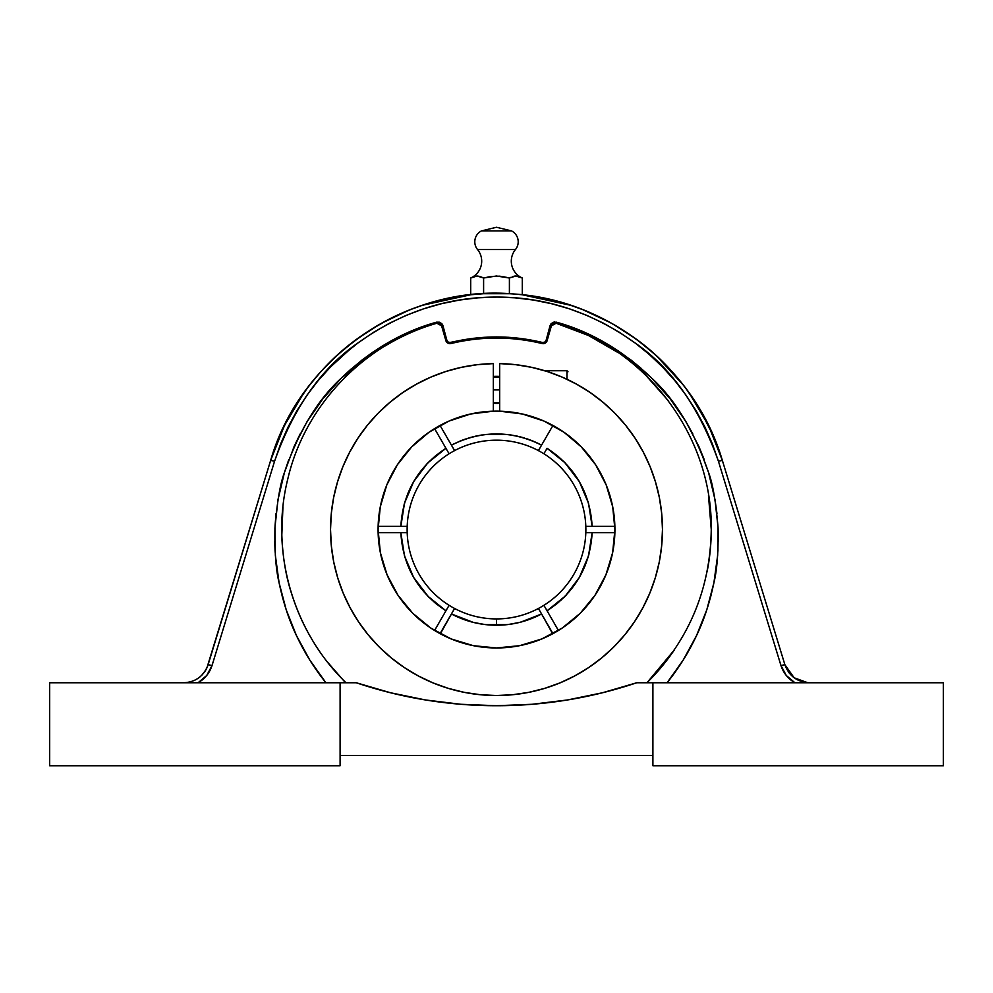 <?xml version="1.0" encoding="UTF-8"?>
<svg xmlns="http://www.w3.org/2000/svg" width="993" height="993" viewBox="0 0 993 993"><rect width="100%" height="100%" fill="white"/><g stroke="black" fill="none" stroke-linecap="round" stroke-linejoin="round"><path stroke-width="1.49" d="M508.044 277.705L506.194 277.295L509.397 278.003L515.801 276.017L522.293 278.003A18.383 18.383 0 0 1 515.441 249.553L477.559 249.553A18.383 18.383 0 0 1 470.707 278.003L477.099 276.017L483.603 278.003L496.401 276.017L509.397 278.003L509.397 293.705A236.197 236.197 0 0 0 483.603 293.705L483.603 278.003L480.389 276.637L482.002 277.295M538.417 608.473L541.582 613.959C527.482 621.419 512.45 625.18 496.5 625.242L496.5 618.912A89.37 89.37 0 0 0 543.903 605.308A89.37 89.37 0 0 1 449.097 605.308A89.37 89.37 0 0 0 496.5 618.912L496.5 625.242L508.205 624.523L519.736 622.388L530.92 618.838L541.582 613.959L552.94 633.646A118.415 118.415 0 0 0 558.426 630.481L547.069 610.794L565.278 596.085L579.378 577.392L588.514 555.844L592.151 532.707L614.878 532.707L592.151 532.707C590.115 566.233 575.084 592.262 547.069 610.794L543.903 605.308A89.37 89.37 0 0 0 585.87 529.542A89.37 89.37 0 0 1 538.417 608.473L541.582 613.959L520.779 622.115M445.658 448.464L427.722 462.999L413.622 481.692L404.486 503.252L400.849 526.377L378.122 526.377L378.234 523.659M413.46 481.977L404.486 503.215M404.387 503.563L400.862 526.079M378.234 535.55L378.122 532.707L400.849 532.707L404.486 555.844L413.622 577.392L428.542 596.93L445.931 610.794L434.574 630.481A118.415 118.415 0 0 0 440.06 633.646L451.418 613.959L473.264 622.388L484.795 624.523L496.5 625.242C480.55 625.18 465.531 621.419 451.418 613.959L462.08 618.838L473.264 622.388M481.444 230.91A12.251 12.251 0 0 0 477.559 249.553A12.251 12.251 0 0 1 481.444 230.91L496.5 227.26L481.444 230.91L511.556 230.91L496.5 227.26L511.556 230.91L481.444 230.91M521.151 277.494L522.293 278.003A18.383 18.383 0 0 1 515.441 249.553A12.251 12.251 0 0 0 511.556 230.91A12.251 12.251 0 0 1 515.441 249.553L477.559 249.553A18.383 18.383 0 0 1 470.707 278.003L470.707 294.76L470.707 278.003L471.501 277.655L470.707 278.003M708.456 495.085L711.249 529.542C710.343 589.184 688.919 640.249 646.977 682.75L654.648 682.75L646.977 682.75A214.749 214.749 0 0 0 674.259 650.03L646.977 682.75M645.214 374.634L668.128 400.477M655.392 682.75L667.085 682.75C678.84 668.103 688.658 652.376 696.54 635.582C703.913 620.327 709.697 602.726 713.905 582.792C717.107 569.783 718.485 551.314 718.038 527.395C715.829 501.589 712.689 483.343 708.605 472.656C694.33 431.272 675.364 399.757 651.693 378.122C622.512 350.281 590.736 331.637 556.378 322.166L556.092 323.234L588.452 335.485L618.391 352.751M449.494 343.665L447.346 342.846L445.882 340.661A4.084 4.084 0 0 0 447.346 342.846A4.084 4.084 0 0 1 445.907 340.723L446.416 341.84L445.907 340.723A4.084 4.084 0 0 1 445.882 340.661L449.829 343.69L446.44 341.865M294.784 406.671L286.555 421.33L278.4 438.869M282.782 428.988L279.567 436.138M493.335 403.506A126.074 126.074 0 0 1 499.665 403.506A126.074 126.074 0 0 0 493.335 403.506M698.216 406.671L700.065 409.761L698.216 406.671M713.495 436.262L700.065 409.749M709.784 428.07L722.345 460.404C695.795 369.322 609.206 299.824 513.989 294.002C406.807 284.147 300.097 357.53 270.655 460.404L278.474 438.707L270.655 460.404L284.432 425.55L303.573 393.29C319.113 371.705 336.553 353.856 355.891 339.767C376.844 324.413 399.025 312.907 422.422 305.273C446.701 297.317 471.39 293.345 496.5 293.357C521.61 293.345 546.299 297.317 570.578 305.273C593.975 312.907 616.156 324.413 637.121 339.767C656.447 353.868 673.887 371.705 689.427 393.302L708.568 425.55L722.345 460.404L714.488 438.608M381.995 409.401A165.968 165.968 0 0 0 330.532 529.542L331.327 545.815L333.71 561.926L337.67 577.727L343.156 593.057L350.119 607.778L358.498 621.755L368.204 634.837L379.14 646.902L391.205 657.838L404.288 667.544L418.264 675.923L432.985 682.886L448.315 688.372L464.116 692.332L480.227 694.715L496.5 695.522L512.773 694.715L528.884 692.332L544.685 688.372L560.015 682.886L574.736 675.923L588.712 667.544L601.795 657.838L613.86 646.902L624.796 634.837L634.502 621.755L642.881 607.778L649.844 593.057L655.33 577.727L659.29 561.926L661.673 545.815L662.468 529.542L661.698 513.468L659.364 497.555L655.492 481.928L650.142 466.76L643.34 452.175L635.16 438.323L625.677 425.327L614.977 413.311L603.161 402.388L590.351 392.657L576.648 384.204L562.199 377.129L547.131 371.481L531.59 367.323L515.715 364.692L499.665 363.599L499.665 411.176L522.318 413.982L544.003 421.069L563.925 432.203L581.339 446.937L595.614 464.749L606.202 484.956L612.718 506.827L614.915 529.542A118.415 118.415 0 0 1 496.5 647.957A118.415 118.415 0 0 1 378.085 529.542L380.282 506.827L386.798 484.956L397.386 464.749L411.661 446.937L429.075 432.203L448.997 421.069L470.682 413.982L493.335 411.176A118.415 118.415 0 0 1 614.915 529.542L612.644 552.642L605.904 574.86L594.956 595.328L580.235 613.277L562.286 627.998L541.818 638.946L519.6 645.686L496.5 647.957A118.415 118.415 0 0 1 496.475 647.957L473.4 645.686L451.182 638.946L430.714 627.998L412.765 613.277L398.044 595.328L387.096 574.86L380.356 552.642L378.085 529.542A118.415 118.415 0 0 1 493.335 411.176L493.335 363.599A165.968 165.968 0 0 0 449.097 370.488L447.086 371.097M540.564 639.455L539.609 639.827A118.415 118.415 0 0 1 539.584 639.84L536.99 640.82M525.645 644.32A118.415 118.415 0 0 1 525.595 644.333L523.274 644.891M511.196 647.039A118.415 118.415 0 0 1 511.147 647.051L509.881 647.2M483.119 647.2L481.828 647.051A118.415 118.415 0 0 1 481.804 647.039L479.011 646.666M469.726 644.891L467.38 644.32A118.415 118.415 0 0 1 467.355 644.32L465.27 643.762M453.416 639.84A118.415 118.415 0 0 1 453.367 639.827L452.436 639.455M543.084 370.24A165.968 165.968 0 0 0 499.665 363.599A165.968 165.968 0 0 1 662.468 529.542A165.968 165.968 0 0 1 496.5 695.522A165.968 165.968 0 0 1 330.532 529.542A165.968 165.968 0 0 1 493.335 363.599L477.285 364.692L461.41 367.323L445.869 371.481L430.801 377.129L416.253 384.266M432.352 376.471L424.296 380.096M390.621 401.731L387.245 404.598M416.352 384.204L402.5 392.756M432.489 429.919L434.574 428.616L449.097 453.776A89.37 89.37 0 0 0 407.192 532.707A89.37 89.37 0 0 1 407.192 526.377L400.849 526.377C402.885 492.851 417.916 466.822 445.931 448.29L427.722 462.999M413.622 577.392L427.722 596.085L445.931 610.794L449.097 605.308A89.37 89.37 0 0 1 407.192 532.707A89.37 89.37 0 0 0 449.097 605.308L445.931 610.794C417.916 592.275 402.885 566.246 400.849 532.707L407.192 532.707A89.37 89.37 0 0 1 543.903 453.776L547.069 448.29C575.084 466.822 590.115 492.851 592.151 526.377L588.514 503.252L579.378 481.692L564.458 462.155L547.069 448.29L543.903 453.776A89.37 89.37 0 0 1 585.808 526.377A89.37 89.37 0 0 0 449.097 453.776A89.37 89.37 0 0 1 454.583 450.611L451.418 445.125C481.468 430.217 511.532 430.217 541.582 445.125L538.417 450.611L541.582 445.125L530.92 440.247L519.736 436.709L508.205 434.562L496.5 433.842L484.795 434.562L473.264 436.709L462.08 440.247L451.418 445.125L440.06 425.451L442.406 424.21M493.335 389.901L499.665 389.901L493.335 389.901M566.978 379.276L566.978 370.749L566.978 379.276M546.138 371.171L544.052 370.526M560.648 376.471L551.388 372.909M564.719 378.234L563.192 377.563M568.803 380.145L565.861 378.755M441.86 372.822L433.035 376.186M444.268 372.003L448.898 370.538M436.945 374.622L438.683 373.964M402.649 392.657L389.839 402.388L378.023 413.311L367.323 425.327L357.84 438.323L349.66 452.175L342.858 466.76L337.508 481.928L333.636 497.555L331.302 513.468L330.532 529.542L331.302 513.468M497.592 625.242L508.205 624.523M509.26 624.386L519.736 622.388M547.342 610.633L561.442 599.846M579.8 576.672L588.514 555.869M588.613 555.521L592.138 533.005M536.468 442.58L531.478 440.47M379.09 514.138L379.748 509.769M381.895 499.752L382.739 496.674M387.146 484.125L388.362 481.282M392.992 472.035L395.202 468.224M400.464 460.268L402.91 457.003M421.479 437.925L424.681 435.393M434.537 630.456L432.973 629.475M424.507 623.567L422.037 621.618M412.132 612.644L409.898 610.31M403.245 602.515L400.527 598.903M395.351 591.12L393.154 587.347M388.126 577.268L387.27 575.282M382.814 562.671L381.809 559.022M379.773 549.477L379.09 544.946M541.582 613.959L552.667 633.795M527.73 643.762L525.62 644.32M513.989 646.666L511.172 647.051M456.01 640.82L453.391 639.827M440.333 633.795L454.583 608.473A89.37 89.37 0 0 1 449.097 605.308M614.878 532.745L614.766 535.55M613.91 544.946L613.575 547.354M613.562 547.379L613.227 549.477M611.191 559.022L610.186 562.671M605.73 575.282L604.874 577.268M599.846 587.347L597.637 591.133M592.473 598.903L589.755 602.515M583.102 610.31L581.339 612.147M570.963 621.618L568.492 623.567M560.027 629.475L558.426 630.481L543.903 605.308M585.808 532.707L592.151 532.707L585.808 532.707A89.37 89.37 0 0 0 585.808 526.377A89.37 89.37 0 0 1 585.87 529.542M558.463 428.641L560.511 429.919M568.319 435.393L571.521 437.925M590.09 457.003L592.536 460.268M597.798 468.224L600.008 472.035M604.638 481.282L605.854 484.125M610.261 496.674L610.459 497.369M613.252 509.769L613.575 511.73M613.575 511.767L613.91 514.138M614.766 523.659L614.878 526.377L585.808 526.377L614.878 526.377A118.415 118.415 0 0 1 614.915 529.48M579.378 481.692L565.278 462.999L547.069 448.29L557.21 455.564L565.154 462.862M451.083 420.188L452.647 419.542M452.671 419.542L455.303 418.525M463.371 415.856L465.854 415.161M465.878 415.161L467.877 414.64M476.528 412.827L480.55 412.207M493.335 363.599L493.335 411.176A118.415 118.415 0 0 1 499.665 411.176L499.665 363.599M512.45 412.207L513.53 412.356M525.123 414.64L527.146 415.161M527.184 415.173L529.629 415.856M537.697 418.525L541.917 420.188M550.569 424.197L552.94 425.451L541.582 445.125L552.94 425.451A118.415 118.415 0 0 1 558.426 428.616M661.698 513.493A165.968 165.968 0 0 0 661.686 513.455L662.468 529.542A165.968 165.968 0 0 0 662.468 529.43M659.364 497.555A165.968 165.968 0 0 0 650.117 466.71M643.39 452.262A165.968 165.968 0 0 0 643.34 452.175L650.142 466.76M635.16 438.323A165.968 165.968 0 0 0 611.018 409.401M605.705 404.561L602.317 401.681M544.735 370.737L566.978 370.749L567.996 371.779M454.583 450.611L440.06 425.451A118.415 118.415 0 0 0 434.574 428.616L449.097 453.776M516.732 276.066L520.692 277.295L517.477 276.178M515.752 276.017L514.424 276.141M514.026 276.228L512.611 276.65M507.808 277.655L502.979 276.65M491.187 276.451L499.678 276.178L506.219 277.295M487.824 277.072L489.959 276.65M482.797 277.643L478.812 276.191L473.909 276.65L477.099 276.017L480.376 276.637M472.531 277.196L471.849 277.494M507.249 434.45L485.813 434.438M482.027 434.946L474.977 436.287M471.34 437.205L463.495 439.713M461.05 440.656L452.734 444.43M445.348 448.662L435.79 455.564L428.057 462.651M426.953 463.805L413.994 481.046M413.274 482.3L408.086 492.925L404.61 502.781M404.176 504.332L400.899 525.26M400.899 533.874L404.461 555.757M404.921 557.321L413.237 576.722M414.205 578.398L427.635 595.999M427.846 596.222L435.79 603.521L445.931 610.794L434.574 630.481M454.012 615.3L461.112 618.465M464.699 619.806L471.538 621.928M475.188 622.847L483.343 624.336M485.751 624.634L507.187 624.647M510.973 624.15L518.023 622.797M521.66 621.879L529.505 619.371M531.95 618.44L541.619 613.947M547.652 610.434L557.21 603.521L564.943 596.445M566.047 595.279L579.006 578.038M579.726 576.784L584.914 566.171L588.39 556.303M588.824 554.752L592.101 533.824M592.101 525.21L588.539 503.327M588.079 501.763L579.763 482.362M578.795 480.686L565.365 463.086M538.988 443.784L534.507 441.711M533.129 441.128L531.888 440.619M528.301 439.278L525.707 438.409M524.279 437.963L521.462 437.156M517.812 436.25L509.657 434.748M378.085 529.48A118.415 118.415 0 0 1 378.122 526.377L407.192 526.377M378.122 532.707L407.192 532.707M454.583 608.473L451.418 613.959M368.204 634.837L379.14 646.902M404.288 667.544L418.264 675.923L432.985 682.886M480.227 694.715L496.5 695.522L512.773 694.715L528.884 692.332L544.685 688.372L560.015 682.886M588.712 667.544L601.795 657.838M624.796 634.837L634.502 621.755L642.881 607.778M544.387 370.625L531.59 367.323M614.915 529.604A118.415 118.415 0 0 1 614.878 532.707L614.878 532.707M349.66 452.175L342.858 466.76M337.508 481.928L333.636 497.555M483.603 293.705L470.707 294.76L483.603 293.705A236.197 236.197 0 0 1 509.397 293.705A236.197 236.197 0 0 0 483.603 293.705A236.197 236.197 0 0 1 509.397 293.705L483.603 293.705L483.603 278.003L484.956 277.705M509.397 293.705L509.397 278.003L515.801 276.017M522.293 278.003L522.293 294.76L514.101 294.002L522.293 294.76L522.293 278.003L519.116 276.65M521.499 277.655L520.717 277.295M517.514 276.191L515.851 276.017M515.901 276.017L509.397 278.003M511.01 277.295L510.203 277.643M504.928 277.022L503.041 276.65M491.336 276.426L490.021 276.65M488.072 277.022L486.818 277.295M475.523 276.178L477.149 276.017M475.56 276.178L471.501 277.643M473.922 276.637L472.308 277.295M710.429 429.448L712.477 433.929M708.406 425.227L709.225 426.903M702.883 414.689L706.582 421.603M722.345 460.404L784.88 664.689L722.345 460.404L718.435 461.249L722.345 460.404M709.039 426.518L706.457 421.342M286.555 421.33L286.977 420.511M284.209 425.997L283.65 427.151M278.474 438.707L279.691 435.853M279.492 436.299L283.775 426.916M280.746 433.444L280.448 434.102M279.902 435.356L277.097 442.096M307.185 388.313L295.43 405.616M356.028 339.668L337.446 354.923M336.18 356.102L321.26 371.183M320.367 372.176L309.084 385.805M470.707 294.76L422.422 305.273L410.308 309.642M408.868 310.213L381.25 323.383M380.12 324.016L357.207 338.799M478.489 294.04L475.535 294.288M582.159 309.431L570.578 305.273L522.293 294.76M517.465 294.288L514.511 294.04M654.97 354.402L636.389 339.234M635.247 338.402L612.234 323.644M611.092 323.01L583.363 309.903M697.57 405.616L685.431 387.791M683.507 385.272L656.261 355.581M715.941 442.183L713.098 435.356M712.552 434.102L712.254 433.444M943.35 765.74L652.898 765.74L943.35 765.74L943.35 682.75L652.898 682.75L652.898 765.74L652.898 682.75L943.35 682.75L943.35 765.74M807.805 682.75L794.189 677.797M789.199 672.969L789.758 673.651L789.199 672.969M809.295 682.75L809.295 682.75C797.193 682.054 789.05 676.034 784.88 664.689L780.97 665.533L784.88 664.689L794.115 677.747L788.442 671.951L784.88 664.689M801.289 681.459L794.09 677.735M789.199 672.981L789.758 673.651M651.693 378.122C675.364 399.757 694.33 431.272 708.605 472.656L698.911 446.565L686.064 421.851L670.238 398.925L651.693 378.122L630.692 359.776L607.567 344.174L582.668 331.575L556.378 322.166L556.092 323.234L556.378 322.166L552.443 322.626L550.023 325.754L551.016 326.101L556.092 323.234C646.108 347.724 712.701 436.374 711.249 529.542A214.749 214.749 0 0 1 710.678 545.182M544.623 342.2L542.439 342.486L542.19 343.566L542.439 342.486C511.817 335.113 481.183 335.113 450.561 342.486L450.81 343.566C481.27 336.23 511.73 336.23 542.19 343.566L542.439 342.486L544.723 342.151L546.125 340.301L547.118 340.661L551.016 326.101L550.023 325.754L546.125 340.301L544.723 342.151L542.439 342.486L542.19 343.566L547.118 340.661L546.125 340.301L544.723 342.151L546.125 340.301L550.023 325.754M450.537 342.498L450.81 343.566A4.084 4.084 0 0 1 449.841 343.69L450.81 343.566L450.561 342.486L448.277 342.151L446.875 340.301L445.882 340.661L446.875 340.301L442.977 325.754L441.984 326.101L445.894 340.673M350.988 348.357L330.508 366.963L318.132 380.667L306.899 395.301L296.87 410.779L288.107 426.99L280.647 443.859L274.564 461.249L212.03 665.533C209.585 673.043 204.943 678.778 198.091 682.75L206.73 675.488L212.03 665.533L208.12 664.689L212.03 665.533L274.564 461.249L270.655 460.404L274.564 461.249C293.779 407.291 321.707 367.77 358.312 342.697C401.023 312.199 447.086 296.994 496.5 297.081C545.914 296.994 591.977 312.199 634.688 342.697C671.305 367.782 699.233 407.304 718.435 461.249L780.97 665.533C783.415 673.043 788.057 678.778 794.909 682.75L786.27 675.488L780.97 665.533L718.435 461.249L712.353 443.859L704.893 426.99L696.13 410.779L686.101 395.301L674.868 380.667L662.492 366.963L649.074 354.278L636.041 343.715M799.961 682.75L805.807 682.75M206.966 667.743L270.655 460.404L208.133 664.652M290.093 414.726L292.935 409.749M448.203 342.113L446.887 340.338M447.57 343.007L450.81 343.566L450.561 342.486L450.81 343.566L449.283 343.64M546.448 342.026L547.106 340.673L545.244 343.119L542.19 343.566A4.084 4.084 0 0 0 547.118 340.661A4.084 4.084 0 0 1 545.244 343.119L542.19 343.566A191.512 191.512 0 0 0 496.5 338.042C511.879 338.03 527.109 339.879 542.19 343.566L543.767 343.64M554.591 321.98L581.24 330.967M583.412 331.898L618.44 350.988L650.874 377.315M708.605 472.656C712.689 483.343 715.829 501.589 718.038 527.395L715.01 499.74L708.605 472.656M718.051 527.457L717.939 551.14M717.356 558.922L714.116 581.724M713.893 582.866L707.748 606.822M706.246 611.44L697.049 634.477M718.038 527.395L717.666 555.224L713.905 582.792L706.817 609.702L696.54 635.582L683.221 660.035L667.085 682.75L665.273 682.75M660.196 682.75L658.347 682.75M498.374 297.093L514.995 297.813L533.365 300.023L551.5 303.697L569.287 308.786L586.615 315.29L603.347 323.135L619.409 332.295L634.688 342.697M360.025 341.443L358.374 342.647M449.841 343.69A4.084 4.084 0 0 0 450.81 343.566A191.512 191.512 0 0 1 496.5 338.042C481.121 338.03 465.891 339.879 450.81 343.566L448.526 343.466M446.875 340.301L442.617 324.798L439.626 322.216L436.622 322.166L436.908 323.234L441.984 326.101L442.977 325.754L440.557 322.626L436.622 322.166L436.908 323.234L440.036 323.594L441.277 324.661A4.084 4.084 0 0 1 441.264 324.649L441.277 324.661A4.084 4.084 0 0 0 441.252 324.637L445.882 340.661M556.092 323.234A214.749 214.749 0 0 1 556.105 323.234L552.94 323.606L551.723 324.661L547.118 340.661L545.244 343.119L547.118 340.661M709.35 557.967A214.749 214.749 0 0 1 707.004 572.018M636.761 682.75L652.898 682.75L636.761 682.75A439.527 439.527 0 0 1 636.749 682.75C614.009 690.396 590.947 696.13 567.562 699.953L602.515 692.754L636.761 682.75A439.527 439.527 0 0 1 567.648 699.928M707.028 571.894A214.749 214.749 0 0 0 711.249 529.542C711.125 544.958 709.722 559.084 707.028 571.894M493.335 376.372L496.5 376.335L493.335 376.372A153.207 153.207 0 0 1 499.665 376.372L496.5 376.335L499.665 376.372M652.898 755.524L340.102 755.524L652.898 755.524M343.926 354.278L358.312 342.697L373.591 332.295L389.653 323.135L406.385 315.29L423.713 308.786L441.5 303.697L459.635 300.023L478.005 297.813L496.5 297.081M553.374 322.216L550.916 323.941L553.374 322.216M519.637 338.328L542.439 342.486L519.637 338.328L496.5 336.925L473.363 338.328L449.382 342.548M385.011 346.011C401.892 335.87 419.195 328.273 436.908 323.234L436.622 322.166L410.332 331.575L385.433 344.174L362.308 359.776L341.307 378.122L322.762 398.925L306.936 421.851L294.089 446.565L284.395 472.656L277.99 499.74L274.962 527.395L275.334 555.224L279.095 582.792L286.183 609.702L296.46 635.582L309.779 660.035L325.915 682.75L327.665 682.75L325.915 682.75C314.16 668.103 304.342 652.376 296.46 635.582C289.087 620.327 283.303 602.726 279.095 582.792C275.893 569.783 274.515 551.314 274.962 527.395C277.171 501.589 280.311 483.343 284.395 472.656C298.67 431.272 317.636 399.757 341.307 378.122C317.636 399.757 298.67 431.272 284.395 472.656C280.311 483.343 277.171 501.589 274.962 527.395M208.108 664.727L208.12 664.689C203.826 676.121 195.683 682.141 183.705 682.75L185.443 682.75M188.471 682.75L193.039 682.75M205.03 671.268L205.774 670.064M206.308 669.096L207.326 666.899M207.363 666.812L208.033 664.987M200.276 676.643L198.873 677.747M201.939 675.091L205.886 669.853M204.558 671.951L201.864 675.166M306.477 654.586L302.766 648.044M295.939 634.465L290.949 622.859M285.252 606.822L282.235 596.371M278.884 581.687L276.799 569.076M275.061 551.14L274.713 541.322M275.011 526.253L276.042 513.555M277.99 499.702L280.771 486.111M284.73 471.538L288.839 459.474M294.089 446.552L300.122 434.015M306.961 421.826L314.458 410.196M322.762 398.925L331.699 388.251M342.151 377.29L351.51 368.626M362.308 359.776L373.616 351.621M385.433 344.174L397.672 337.496M411.76 330.967L436.088 322.315M341.307 378.122C370.488 350.281 402.264 331.637 436.622 322.166L439.626 322.216L442.22 324.128M473.376 338.315L484.348 337.31M496.512 336.925L508.627 337.31M584.492 332.37L595.291 337.471M607.592 344.199L619.371 351.609M630.679 359.764L641.466 368.614M652.513 378.929L661.288 388.226M670.263 398.95L678.492 410.109M686.064 421.851L692.853 433.978M698.923 446.589L704.149 459.424M708.928 473.723L712.217 486.061M715.022 499.764L716.946 513.493M718.1 528.561L718.287 541.284M717.244 560.102L716.214 569.014M713.657 584.008L710.777 596.334M705.862 612.544L701.952 623.083M696.031 636.65L690.408 647.709M680.416 664.429L667.842 681.794M296.423 635.508L287.126 612.532M285.599 607.927L279.331 583.958M279.083 582.717L275.756 560.114M275.123 552.158L274.912 528.45M341.307 378.11L384.701 344.608M385.358 344.223L408.495 332.37M410.978 331.302L436.15 322.303M339.109 682.75L338.352 682.75M336.068 682.75L327.665 682.75L336.068 682.75M496.5 705.725L532.149 704.285L496.5 705.725L460.851 704.285L496.5 705.725C472.705 705.738 449.022 703.801 425.438 699.953C402.053 696.13 378.991 690.396 356.239 682.75L340.102 682.75L340.102 765.74L49.65 765.74L49.65 682.75L340.102 682.75L49.65 682.75L49.65 765.74L340.102 765.74L340.102 682.75L356.239 682.75L390.485 692.754L425.438 699.953L460.851 704.285L496.5 705.725L532.149 704.285L567.562 699.953C543.978 703.801 520.295 705.738 496.5 705.725L496.537 705.725M532.459 704.26A439.527 439.527 0 0 1 531.838 704.31M461.162 704.31A439.527 439.527 0 0 1 460.541 704.26M356.338 682.787A439.527 439.527 0 0 0 425.352 699.928M390.485 692.754L425.438 699.953M567.562 699.953L602.515 692.754M312.361 640.026C303.299 625.168 295.964 608.386 290.353 589.693C285.425 573.557 282.583 555.31 281.826 534.954L282.931 507.075M345.502 682.75L327.876 662.517M346.023 682.75C293.767 632.454 269.513 552.518 287.672 479.482C304.429 406.249 363.45 343.69 436.908 323.234M499.665 377.141L493.335 377.141M499.665 402.674L493.335 402.674"/></g></svg>
